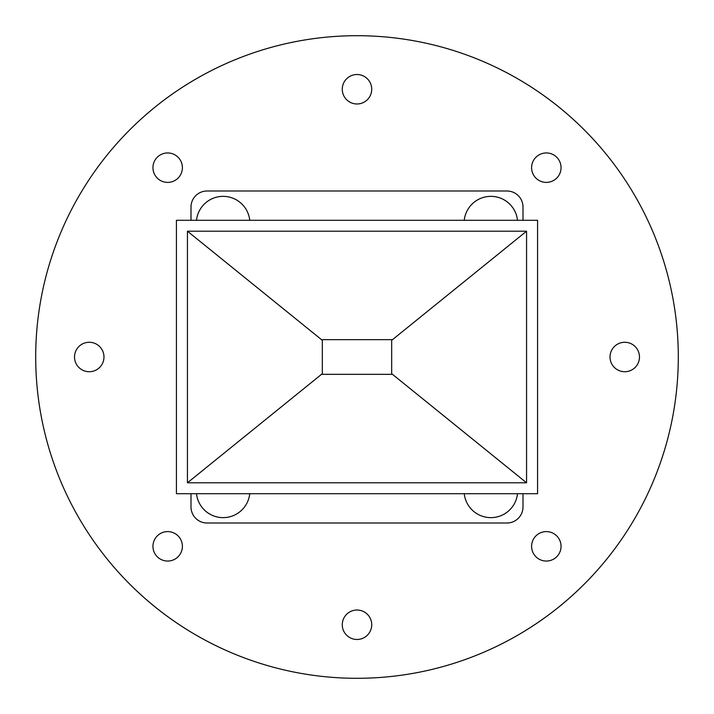 <?xml version="1.0" encoding="UTF-8"?>
<svg xmlns="http://www.w3.org/2000/svg" width="714" height="714" viewBox="0 0 714 714"><rect width="100%" height="100%" fill="white"/><g stroke="black" fill="none" stroke-linecap="round" stroke-linejoin="round"><path stroke-width="1.07" d="M176.42 493.713L537.58 493.713L537.58 220.287L176.42 220.287L176.42 493.713M187.443 482.798L187.443 231.202L526.557 231.202L526.557 482.798L187.443 482.798L322.326 373.681L322.326 340.319L187.443 231.202M526.557 231.202L391.674 340.319L391.674 339.659L322.326 339.659L322.326 340.319M322.326 373.681L322.326 374.341L391.674 374.341L391.674 373.681L526.557 482.798M391.674 340.319L391.674 373.681M322.326 374.332L391.674 374.332M517.498 493.713A26.775 26.775 0 0 1 464.252 493.713A26.775 26.775 0 0 0 517.498 493.713M249.748 493.713A26.775 26.775 0 0 1 196.502 493.713A26.775 26.775 0 0 0 249.748 493.713M223.125 196.35A26.775 26.775 0 0 1 249.748 220.287A26.775 26.775 0 0 0 196.502 220.287A26.775 26.775 0 0 1 223.125 196.35M490.875 196.35A26.775 26.775 0 0 1 517.498 220.287A26.775 26.775 0 0 0 464.252 220.287A26.775 26.775 0 0 1 490.875 196.35M523.005 493.713L523.005 506.94A16.065 16.065 0 0 1 506.94 523.005L207.06 523.005A16.065 16.065 0 0 1 190.995 506.94L190.995 493.713M190.995 220.287L190.995 207.06A16.065 16.065 0 0 1 207.06 190.995L506.94 190.995A16.065 16.065 0 0 1 523.005 207.06L523.005 220.287M546.326 561.052A14.726 14.726 0 0 0 561.052 546.326A14.726 14.726 0 0 0 546.326 531.6A14.726 14.726 0 0 0 531.6 546.326A14.726 14.726 0 0 0 546.326 561.052M624.75 371.726A14.726 14.726 0 0 0 639.476 357A14.726 14.726 0 0 0 624.75 342.274A14.726 14.726 0 0 0 610.024 357A14.726 14.726 0 0 0 624.75 371.726M546.326 182.4A14.726 14.726 0 0 0 561.052 167.674A14.726 14.726 0 0 0 546.326 152.948A14.726 14.726 0 0 0 531.6 167.674A14.726 14.726 0 0 0 546.326 182.4M357 103.976A14.726 14.726 0 0 0 371.726 89.25A14.726 14.726 0 0 0 357 74.524A14.726 14.726 0 0 0 342.274 89.25A14.726 14.726 0 0 0 357 103.976M167.674 182.4A14.726 14.726 0 0 0 182.4 167.674A14.726 14.726 0 0 0 167.674 152.948A14.726 14.726 0 0 0 152.948 167.674A14.726 14.726 0 0 0 167.674 182.4M89.25 371.726A14.726 14.726 0 0 0 103.976 357A14.726 14.726 0 0 0 89.25 342.274A14.726 14.726 0 0 0 74.524 357A14.726 14.726 0 0 0 89.25 371.726M167.674 561.052A14.726 14.726 0 0 0 182.4 546.326A14.726 14.726 0 0 0 167.674 531.6A14.726 14.726 0 0 0 152.948 546.326A14.726 14.726 0 0 0 167.674 561.052M357 639.476A14.726 14.726 0 0 0 371.726 624.75A14.726 14.726 0 0 0 357 610.024A14.726 14.726 0 0 0 342.274 624.75A14.726 14.726 0 0 0 357 639.476M357 35.7A321.3 321.3 0 0 0 35.7 357A321.3 321.3 0 0 0 357 678.3A321.3 321.3 0 0 0 678.3 357A321.3 321.3 0 0 0 357 35.7"/></g></svg>
